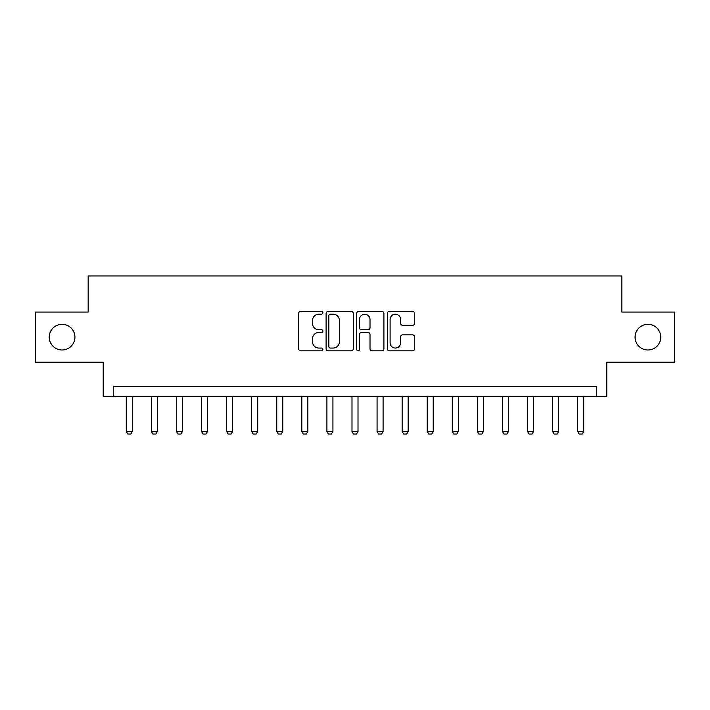 <?xml version="1.0" encoding="UTF-8"?>
<svg xmlns="http://www.w3.org/2000/svg" width="710" height="710" viewBox="0 0 710 710"><rect width="100%" height="100%" fill="white"/><g stroke="black" fill="none" stroke-linecap="round" stroke-linejoin="round"><path stroke-width="1.06" d="M322.899 312.808A1.376 1.376 0 0 0 321.523 311.433L300.596 311.433A1.97 1.97 0 0 0 298.626 313.403L298.626 348.85A1.97 1.97 0 0 0 300.596 350.82L321.523 350.82A1.376 1.376 0 0 0 322.899 349.435A1.376 1.376 0 0 0 321.523 348.06L318.817 348.06A6.301 6.301 0 0 1 312.515 341.758L312.515 338.803A6.301 6.301 0 0 1 318.817 332.502L321.523 332.502A1.376 1.376 0 0 0 322.899 331.126A1.376 1.376 0 0 0 321.523 329.751L318.817 329.751A6.301 6.301 0 0 1 312.515 323.449L312.515 320.494A6.301 6.301 0 0 1 318.817 314.193L321.523 314.193A1.376 1.376 0 0 0 322.899 312.808M635.077 337.143A12.842 12.842 0 0 0 647.919 349.986A12.842 12.842 0 0 0 660.753 337.143A12.842 12.842 0 0 0 647.919 324.301A12.842 12.842 0 0 0 635.077 337.143M49.247 337.143A12.842 12.842 0 0 0 62.081 349.986A12.842 12.842 0 0 0 74.923 337.143A12.842 12.842 0 0 0 62.081 324.301A12.842 12.842 0 0 0 49.247 337.143M412.554 325.313A1.97 1.97 0 0 0 414.525 323.343L414.525 313.403A1.97 1.97 0 0 0 412.554 311.433L389.311 311.433A1.97 1.97 0 0 0 387.349 313.403L387.349 348.85A1.97 1.97 0 0 0 389.311 350.82L412.554 350.82A1.97 1.97 0 0 0 414.525 348.85L414.525 336.833A1.97 1.97 0 0 0 412.554 334.863L402.605 334.863A1.97 1.97 0 0 0 400.635 336.833L400.635 342.797A5.272 5.272 0 0 1 395.372 348.06A5.272 5.272 0 0 1 390.101 342.797L390.101 319.456A5.272 5.272 0 0 1 395.372 314.193A5.272 5.272 0 0 1 400.635 319.456L400.635 323.343A1.97 1.97 0 0 0 402.605 325.313L412.554 325.313M596.755 396.331L606.784 396.331L606.784 362.224L674.5 362.224L674.5 312.063L621.836 312.063L621.836 275.95L88.164 275.95L88.164 312.063L35.5 312.063L35.5 362.224L103.216 362.224L103.216 396.331L596.755 396.331L596.755 386.302L113.245 386.302L113.245 396.331M353.278 313.403A1.97 1.97 0 0 0 351.308 311.433L328.073 311.433A1.97 1.97 0 0 0 326.103 313.403L326.103 348.85A1.97 1.97 0 0 0 328.073 350.82L351.308 350.82A1.97 1.97 0 0 0 353.278 348.85L353.278 313.403M358.692 311.433L381.927 311.433A1.97 1.97 0 0 1 383.897 313.403L383.897 348.85A1.97 1.97 0 0 1 381.927 350.82L371.987 350.82A1.97 1.97 0 0 1 370.017 348.85L370.017 334.472A1.97 1.97 0 0 0 368.046 332.502L361.452 332.502A1.97 1.97 0 0 0 359.482 334.472L359.482 349.435A1.376 1.376 0 0 1 358.097 350.82A1.376 1.376 0 0 1 356.722 349.435L356.722 313.403A1.97 1.97 0 0 1 358.692 311.433M330.239 314.193A1.376 1.376 0 0 0 328.854 315.568L328.854 346.684A1.376 1.376 0 0 0 330.239 348.06L333.088 348.06A6.301 6.301 0 0 0 339.398 341.758L339.398 320.494A6.301 6.301 0 0 0 333.088 314.193L330.239 314.193M370.017 319.553A5.272 5.272 0 0 0 364.745 314.29A5.272 5.272 0 0 0 359.482 319.553L359.482 327.78A1.97 1.97 0 0 0 361.452 329.751L368.046 329.751A1.97 1.97 0 0 0 370.017 327.78L370.017 319.553M126.282 396.331L126.282 431.44L132.3 431.44L132.3 396.331M132.3 431.44L130.8 434.05L127.791 434.05L126.282 431.44M151.363 396.331L151.363 431.44L157.38 431.44L157.38 396.331M157.38 431.44L155.88 434.05L152.863 434.05L151.363 431.44M176.444 396.331L176.444 431.44L182.461 431.44L182.461 396.331M182.461 431.44L180.952 434.05L177.944 434.05L176.444 431.44M201.516 396.331L201.516 431.44L207.542 431.44L207.542 396.331M207.542 431.44L206.033 434.05L203.024 434.05L201.516 431.44M226.596 396.331L226.596 431.44L232.614 431.44L232.614 396.331M232.614 431.44L231.114 434.05L228.105 434.05L226.596 431.44M251.677 396.331L251.677 431.44L257.695 431.44L257.695 396.331M257.695 431.44L256.195 434.05L253.177 434.05L251.677 431.44M276.758 396.331L276.758 431.44L282.775 431.44L282.775 396.331M282.775 431.44L281.267 434.05L278.258 434.05L276.758 431.44M301.83 396.331L301.83 431.44L307.856 431.44L307.856 396.331M307.856 431.44L306.347 434.05L303.339 434.05L301.83 431.44M326.911 396.331L326.911 431.44L332.928 431.44L332.928 396.331M332.928 431.44L331.428 434.05L328.419 434.05L326.911 431.44M351.991 396.331L351.991 431.44L358.009 431.44L358.009 396.331M358.009 431.44L356.509 434.05L353.491 434.05L351.991 431.44M377.072 396.331L377.072 431.44L383.089 431.44L383.089 396.331M383.089 431.44L381.581 434.05L378.572 434.05L377.072 431.44M402.144 396.331L402.144 431.44L408.17 431.44L408.17 396.331M408.17 431.44L406.661 434.05L403.653 434.05L402.144 431.44M427.225 396.331L427.225 431.44L433.242 431.44L433.242 396.331M433.242 431.44L431.742 434.05L428.733 434.05L427.225 431.44M452.305 396.331L452.305 431.44L458.323 431.44L458.323 396.331M458.323 431.44L456.823 434.05L453.805 434.05L452.305 431.44M477.386 396.331L477.386 431.44L483.403 431.44L483.403 396.331M483.403 431.44L481.895 434.05L478.886 434.05L477.386 431.44M502.458 396.331L502.458 431.44L508.484 431.44L508.484 396.331M508.484 431.44L506.976 434.05L503.967 434.05L502.458 431.44M527.539 396.331L527.539 431.44L533.556 431.44L533.556 396.331M533.556 431.44L532.056 434.05L529.048 434.05L527.539 431.44M552.62 396.331L552.62 431.44L558.637 431.44L558.637 396.331M558.637 431.44L557.137 434.05L554.12 434.05L552.62 431.44M577.7 396.331L577.7 431.44L583.718 431.44L583.718 396.331M583.718 431.44L582.209 434.05L579.2 434.05L577.7 431.44"/></g></svg>
